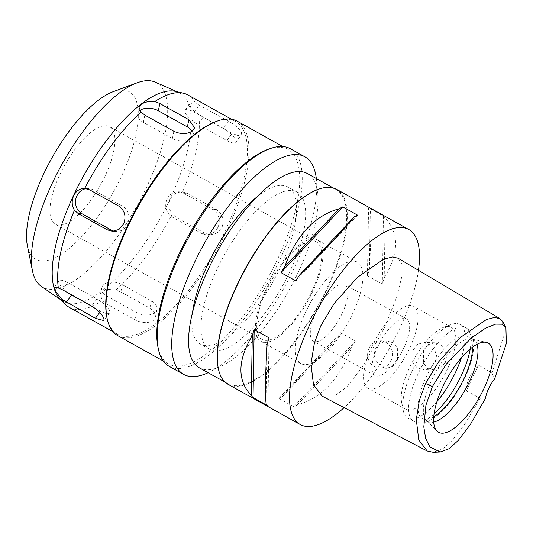 <?xml version="1.0" encoding="UTF-8"?>
<svg xmlns="http://www.w3.org/2000/svg" width="533" height="533" viewBox="0 0 533 533"><rect width="100%" height="100%" fill="white"/><g stroke="black" fill="none" stroke-linecap="round" stroke-linejoin="round"><path stroke-width="0.4" stroke-dasharray="2.67 2" d="M485.57 398.224L480.133 398.318L466.308 390.862A17.855 6.543 -60.9 0 1 478.427 365.112L492.006 373.093L494.584 379.07M502.552 321.352L503.259 337.609L492.006 373.093M480.133 398.318L464.883 424.101L452.297 440.425L442.603 448.979L433.249 452.337M445.302 362.553L440.445 368.096L433.576 369.982L427.666 368.09L423.482 363.326L423.449 350.228L428.119 344.684L434.675 342.779L440.485 344.671L444.842 349.441L446.634 355.944L445.302 362.553M478.427 365.112L466.308 390.862M322.165 396.146L334.564 396.026L346.843 386.878L363.366 365.671L384.213 328.115L396.645 297.367L401.942 276.227L401.982 264.275L398.018 258.185M418.472 270.311A111.59 40.901 -60.9 0 1 399.63 328.674A111.59 40.901 -60.9 0 1 344.125 407.618M228.017 384.3A111.59 40.901 119.1 0 0 327.435 288.453A111.59 40.901 119.1 0 0 336.636 189.335M278.872 398.464L293.75 406.752A111.59 40.901 119.1 0 0 297.361 404.88C321.825 397.984 339.981 378.663 351.813 346.91A111.59 40.901 119.1 0 0 355.491 341.027L340.62 332.739A111.59 40.901 -60.9 0 1 336.943 338.622C312.171 363.173 294.023 382.494 282.483 396.592A111.59 40.901 -60.9 0 1 278.872 398.464L340.62 332.739M367.43 275.761L382.308 284.042A111.59 40.901 119.1 0 0 384.193 278.099C399.024 253.188 399.357 233.221 385.206 218.197A111.59 40.901 119.1 0 0 383.454 216.125L368.576 207.837A111.59 40.901 -60.9 0 1 370.328 209.909C371.554 217.731 371.215 237.698 369.322 269.811A111.59 40.901 -60.9 0 1 367.43 275.761L368.576 207.837M317.668 189.561A111.144 40.735 -60.9 0 1 336.056 189.521A111.144 40.735 -60.9 0 1 326.889 288.24A111.144 40.735 -60.9 0 1 227.871 383.707A111.144 40.735 -60.9 0 1 218.23 368.05M199.209 367.737A111.144 40.735 119.1 0 0 298.233 272.276A111.144 40.735 119.1 0 0 307.394 173.558M289.659 271.963A89.944 32.966 -60.9 0 1 209.529 349.215A89.944 32.966 -60.9 0 1 216.944 269.332A89.944 32.966 -60.9 0 1 297.081 192.08A89.944 32.966 -60.9 0 1 289.659 271.963M192.546 312.371A89.944 32.966 119.1 0 0 200.461 344.165A89.944 32.966 119.1 0 0 280.591 266.913A89.944 32.966 119.1 0 0 288.007 187.023A89.944 32.966 119.1 0 0 256.806 197.03M316.316 178.522A124.535 45.645 -60.9 0 1 294.576 267.419A124.535 45.645 -60.9 0 1 208.123 372.707M169.114 366.298A124.535 45.645 119.1 0 0 280.065 259.331A124.535 45.645 119.1 0 0 290.332 148.72M267.699 149.513A122.75 44.985 -60.9 0 1 288.013 149.473A122.75 44.985 -60.9 0 1 277.886 258.498A122.75 44.985 -60.9 0 1 168.528 363.932A122.75 44.985 -60.9 0 1 157.881 346.637M117.74 335.63A122.75 44.985 119.1 0 0 227.098 230.203A122.75 44.985 119.1 0 0 237.218 121.171M215.645 121.684A121.631 44.579 -60.9 0 1 235.773 121.644A121.631 44.579 -60.9 0 1 225.739 229.676A121.631 44.579 -60.9 0 1 117.373 334.151A121.631 44.579 -60.9 0 1 106.82 317.015M69.303 307.374A121.631 44.579 119.1 0 0 102.129 300.745L100.444 294.136L105.874 289.093L115.868 290.112L120.864 291.964L149.893 308.134L154.417 312.278L155.409 317.095L153.158 320.573C148.007 323.544 141.925 323.264 134.896 319.733L105.874 303.557L102.129 300.745M115.868 290.112A121.631 44.579 119.1 0 0 172.272 213.826C168.741 209.256 168.075 204.386 170.267 199.229C172.852 194.265 176.949 191.84 182.566 191.947L187.343 193.372L216.365 209.542C222.741 213.933 224.593 219.936 221.928 227.558L217.131 233.014L210.315 234.866L205.132 233.421L176.11 217.251L172.272 213.826M217.87 227.411A13.392 12.246 -87.9 0 0 212.607 209.409L183.579 193.239A13.392 12.246 -87.9 0 0 178.448 191.793A13.392 12.246 -87.9 0 0 167.082 199.109A13.392 12.246 -87.9 0 0 172.346 217.111L201.367 233.281A13.392 12.246 -87.9 0 0 206.504 234.727A13.392 12.246 -87.9 0 0 217.87 227.411M178.448 191.793L182.566 191.947A121.631 44.579 119.1 0 0 198.642 114.202L191.114 108.732L189.735 104.082L195.205 102.949L228.357 121.124C235.213 124.975 239.603 128.853 241.536 132.757L241.356 134.742L237.965 135.555L232.115 133.397L203.086 117.227L198.642 114.202M195.205 102.949A121.631 44.579 119.1 0 0 187.703 94.861M192.087 131.191A13.392 8.108 -168.3 0 1 192.979 135.455A13.392 8.108 -168.3 0 1 190.747 138.807A13.392 8.108 -168.3 0 1 172.366 138.54L143.344 122.37A13.392 8.108 -168.3 0 1 137.727 113.862A13.392 8.108 -168.3 0 1 139.746 110.684M61.055 299.972L62.341 300.859A119.405 43.759 -60.9 0 0 170.007 199.095A119.405 43.759 119.1 0 0 178.502 92.369A119.405 43.759 119.1 0 0 175.49 91.376M86.333 188.615A13.392 12.246 92.1 0 1 88.231 188.529A13.392 12.246 92.1 0 1 93.362 189.968L122.39 206.138A13.392 12.246 92.1 0 1 127.653 224.14A13.392 12.246 92.1 0 1 116.287 231.462A13.392 12.246 92.1 0 1 114.368 231.222M62.341 300.859A119.405 43.759 -60.9 0 1 59.916 298.826M155.156 82.095A117.013 42.887 119.1 0 1 146.835 186.69A117.013 42.887 -60.9 0 1 41.327 286.414M27.396 245.76A95.967 35.171 119.1 0 0 65.186 251.576A95.967 35.171 119.1 0 0 121.218 176.849A95.967 35.171 119.1 0 0 113.256 91.649M104.981 176.263A55.792 20.447 -60.9 0 1 55.272 224.186A55.792 20.447 -60.9 0 1 59.876 174.631A55.792 20.447 -60.9 0 1 109.585 126.707A55.792 20.447 -60.9 0 1 104.981 176.263M266.667 289.839A55.792 20.447 119.1 0 0 262.063 339.401A55.792 20.447 119.1 0 0 311.772 291.478A55.792 20.447 119.1 0 0 316.375 241.915A55.792 20.447 119.1 0 0 266.667 289.839M312.678 291.504A58.024 21.267 -60.9 0 1 260.977 341.347A58.024 21.267 -60.9 0 1 265.767 289.805A58.024 21.267 -60.9 0 1 317.461 239.97A58.024 21.267 -60.9 0 1 312.678 291.504M305.669 312.045A58.024 21.267 119.1 0 0 300.885 363.579A58.024 21.267 119.1 0 0 352.586 313.744A58.024 21.267 119.1 0 0 357.37 262.203A58.024 21.267 119.1 0 0 305.669 312.045M342.206 313.364A32.36 11.859 -60.9 0 1 313.377 341.16A32.36 11.859 -60.9 0 1 316.049 312.418A32.36 11.859 -60.9 0 1 344.878 284.622A32.36 11.859 -60.9 0 1 342.206 313.364M377.724 346.776A32.36 11.859 119.1 0 0 375.052 375.525A32.36 11.859 119.1 0 0 403.887 347.729A32.36 11.859 119.1 0 0 406.552 318.981A32.36 11.859 119.1 0 0 377.724 346.776M371.861 346.57A46.871 17.176 -60.9 0 1 413.615 306.308A46.871 17.176 -60.9 0 1 409.75 347.936A46.871 17.176 -60.9 0 1 367.99 388.197A46.871 17.176 -60.9 0 1 371.861 346.57M375.305 348.489L380.269 342.986L387.531 341.073L393.587 342.959L397.665 347.656L397.431 360.814L392.928 366.338L386.545 368.283L376.238 361.687L374.113 355.125L375.305 348.489M447.48 368.963A46.871 17.176 119.1 0 0 451.344 327.329A46.871 17.176 119.1 0 0 443.589 327.349A46.871 17.176 119.1 0 0 409.591 367.59A46.871 17.176 119.1 0 0 401.655 402.615A46.871 17.176 119.1 0 0 405.726 409.217A46.871 17.176 119.1 0 0 447.48 368.963M435.328 362.187L436.527 355.638L434.428 349.055L424.088 342.393L417.759 344.298L413.195 349.861L412.935 362.953L417.092 367.743L423.102 369.602L430.298 367.737L435.328 362.187M391.122 360.588A13.611 12.452 -87.9 0 0 380.549 340.82A13.611 12.452 -87.9 0 0 368.989 348.256A13.611 12.452 -87.9 0 0 379.563 368.03A13.611 12.452 -87.9 0 0 391.122 360.588M436.913 401.669A53.567 19.628 -60.9 0 1 407.905 418.099A53.567 19.628 -60.9 0 1 403.261 410.55A53.567 19.628 -60.9 0 1 412.322 370.522A53.567 19.628 -60.9 0 1 451.185 324.537A53.567 19.628 -60.9 0 1 460.046 324.517A53.567 19.628 -60.9 0 1 461.338 357.83M433.749 416.766A46.871 17.176 -60.9 0 1 422.409 418.512A46.871 17.176 -60.9 0 1 426.28 376.884A46.871 17.176 -60.9 0 1 468.034 336.629A46.871 17.176 -60.9 0 1 472.518 347.19M477.022 344.331A46.871 17.176 119.1 0 0 473.477 339.661A46.871 17.176 119.1 0 0 471.765 339.008A46.871 17.176 119.1 0 0 431.717 379.916A46.871 17.176 119.1 0 0 426.4 420.437A46.871 17.176 119.1 0 0 427.852 421.543A46.871 17.176 119.1 0 0 433.695 422.109M69.077 293.45A13.392 4.137 36.5 0 1 58.877 282.816A13.392 4.137 36.5 0 1 58.996 280.918A13.392 4.137 36.5 0 1 67.884 282.737L96.906 298.906A13.392 4.137 36.5 0 1 109.671 311.112A13.392 4.137 36.5 0 1 109.551 313.011A13.392 4.137 36.5 0 1 100.664 311.185L93.868 307.401M103.988 284.449A13.392 8.108 11.7 0 0 101.756 287.8A13.392 8.108 11.7 0 0 107.373 296.308L136.395 312.478A13.392 8.108 11.7 0 0 154.777 312.744A13.392 8.108 11.7 0 0 157.008 309.393A13.392 8.108 11.7 0 0 151.392 300.879L122.363 284.709A13.392 8.108 11.7 0 0 103.988 284.449M185.064 112.143A13.392 4.137 -143.5 0 0 197.83 124.342L226.851 140.512A13.392 4.137 -143.5 0 0 235.739 142.338A13.392 4.137 -143.5 0 0 235.859 140.439A13.392 4.137 -143.5 0 0 223.094 128.24L194.072 112.07A13.392 4.137 -143.5 0 0 185.184 110.244A13.392 4.137 -143.5 0 0 185.064 112.143M384.193 278.099L385.206 218.197M382.308 284.042L383.454 216.125M369.322 269.811L370.328 209.909M357.616 215.192L295.868 280.918M267.166 343.845L266.16 403.748M269.058 337.895L267.912 405.82M297.361 404.88L351.813 346.91M293.75 406.752L355.491 341.027M282.483 396.592L336.943 338.622M216.365 209.542L212.607 209.409M201.367 233.281L205.132 233.421M173.871 131.291L172.366 138.54M143.344 122.37L144.843 115.121M89.604 189.835L93.362 189.968M122.39 206.138L118.626 206.005M176.11 217.251L172.346 217.111M183.579 193.239L187.343 193.372M470.213 348.995A53.567 19.628 119.1 0 0 465.849 327.748A53.567 19.628 119.1 0 0 418.125 373.753A53.567 19.628 119.1 0 0 413.708 421.33A53.567 19.628 119.1 0 0 434.075 413.861M62.621 289.852L67.884 282.737M96.906 298.906L91.643 306.022M99.731 312.445L100.664 311.185M105.874 303.557L107.373 296.308M122.363 284.709L120.864 291.964M136.395 312.478L134.896 319.733M149.893 308.134L151.392 300.879M203.086 117.227L197.83 124.342M194.072 112.07L199.329 104.954M226.851 140.512L232.115 133.397M228.357 121.124L223.094 128.24M227.871 383.707L225.039 382.128M336.056 189.521L333.225 187.949M209.529 349.215L200.461 344.165M297.081 192.08L288.007 187.023M168.528 363.932L163.251 360.994M288.013 149.473L282.737 146.528M117.373 334.151L112.996 331.713M206.504 234.727L210.315 234.866M235.773 121.644L231.389 119.199M192.979 135.455L194.572 127.747M137.727 113.862L139.04 107.519M88.231 188.529L84.454 188.389M116.287 231.462L112.47 231.322M177.069 91.736L178.502 92.369M262.063 339.401L55.272 224.186M316.375 241.915L109.585 126.707M300.885 363.579L260.977 341.347M357.37 262.203L317.461 239.97M375.052 375.525L313.377 341.16M406.552 318.981L344.878 284.622M451.344 327.329L413.615 306.308M387.531 341.073L380.549 340.82M386.545 368.283L379.563 368.03M405.726 409.217L367.99 388.197M433.576 369.982L423.102 369.602M434.675 342.779L424.088 342.393M401.655 402.615L403.261 410.55M443.589 327.349L451.185 324.537M407.905 418.099L413.708 421.33C418.605 424.148 424.714 423.475 432.03 419.311C444.549 411.03 455.468 397.285 464.783 378.077C470.779 365.292 473.77 353.985 473.77 344.145C473.404 335.857 470.759 330.393 465.849 327.748L460.046 324.517M473.477 339.661L468.034 336.629M427.852 421.543L422.409 418.512M426.4 420.437L436.927 431.07M471.765 339.008L486.343 342.366M58.996 280.918L54.439 287.074M109.551 313.011L103.935 320.606M101.756 287.8L100.444 294.136M157.008 309.393L155.409 317.095M185.184 110.244L189.735 104.082M235.739 142.338L241.356 134.742"/><path stroke-width="0.8" d="M494.584 379.07A17.855 6.543 119.1 0 0 485.57 398.224L470.479 424.261L458.293 440.398L449.019 448.779L440.111 452.031L429.858 446.927L425.687 438.459L423.808 426.913L425.92 405.24L432.41 386.558L446.368 364.059L471.159 338.142L485.59 328.148L495.643 324.137L502.206 324.231L505.904 327.349L506.35 343.325L494.584 379.07M442.723 386.931A51.055 18.708 119.1 0 0 436.927 431.07A51.055 18.708 119.1 0 0 483.997 388.424A51.055 18.708 119.1 0 0 486.343 342.366A51.055 18.708 119.1 0 0 442.723 386.931M440.111 452.031L433.249 452.337L427.18 451.011L418.778 439.972L416.28 419.604L419.364 400.33L425.547 383.513L438.539 361.974L460.459 337.429L486.416 319.52L494.431 317.481L499.927 318.607L502.552 321.352L505.904 327.349M499.927 318.607L398.018 258.185L392.361 256.993L383.447 259.311L357.23 277.533L333.978 303.75L320.793 325.816L314.383 343.039L310.959 363.846L313.471 384.646L322.165 396.146L427.18 451.011M344.125 407.618A111.59 40.901 -60.9 0 1 300.212 424.521A111.59 40.901 -60.9 0 1 309.413 325.41A111.59 40.901 -60.9 0 1 408.831 229.556A111.59 40.901 -60.9 0 1 418.472 270.311M408.831 229.556L336.636 189.335A111.59 40.901 119.1 0 0 318.174 189.375A111.59 40.901 119.1 0 0 237.218 285.182A111.59 40.901 119.1 0 0 218.337 368.576A111.59 40.901 119.1 0 0 228.017 384.3L300.212 424.521M254.181 329.607L269.058 337.895A111.59 40.901 119.1 0 0 267.166 343.845C265.267 375.958 264.934 395.926 266.16 403.748A111.59 40.901 119.1 0 0 267.912 405.82L253.035 397.531A111.59 40.901 -60.9 0 1 251.283 395.459C237.125 380.435 237.465 360.468 252.289 335.557A111.59 40.901 -60.9 0 1 254.181 329.607L253.035 397.531M342.739 206.904L357.616 215.192A111.59 40.901 119.1 0 0 354.005 217.064C342.466 231.162 324.311 250.483 299.546 275.035A111.59 40.901 119.1 0 0 295.868 280.918L280.998 272.63A111.59 40.901 -60.9 0 1 284.675 266.747C296.508 234.993 314.657 215.672 339.128 208.776A111.59 40.901 -60.9 0 1 342.739 206.904L280.998 272.63M218.337 368.576L218.23 368.05A111.144 40.735 -60.9 0 1 237.038 284.988A111.144 40.735 -60.9 0 1 317.668 189.561L318.174 189.375M333.225 187.949L307.394 173.558A111.144 40.735 119.1 0 0 208.376 269.018A111.144 40.735 119.1 0 0 199.209 367.737L225.039 382.128M256.806 197.03A89.944 32.966 119.1 0 0 207.877 264.275A89.944 32.966 119.1 0 0 192.546 312.371M208.123 372.707A124.535 45.645 -60.9 0 1 183.625 374.386A124.535 45.645 -60.9 0 1 193.892 263.768A124.535 45.645 -60.9 0 1 304.843 156.802A124.535 45.645 -60.9 0 1 316.316 178.522M304.843 156.802L290.332 148.72A124.535 45.645 119.1 0 0 269.725 148.767A124.535 45.645 119.1 0 0 179.381 255.687A124.535 45.645 119.1 0 0 158.308 348.755A124.535 45.645 119.1 0 0 169.114 366.298L183.625 374.386M158.308 348.755L157.881 346.637A122.75 44.985 -60.9 0 1 178.655 254.907A122.75 44.985 -60.9 0 1 267.699 149.513L269.725 148.767M282.737 146.528L237.218 121.171A122.75 44.985 119.1 0 0 216.911 121.218A122.75 44.985 119.1 0 0 127.86 226.605A122.75 44.985 119.1 0 0 107.086 318.341A122.75 44.985 119.1 0 0 117.74 335.63L163.251 360.994M107.086 318.341L106.82 317.015A121.631 44.579 -60.9 0 1 127.407 226.119A121.631 44.579 -60.9 0 1 215.645 121.684L216.911 121.218M231.389 119.199L187.703 94.861A121.631 44.579 119.1 0 0 183.259 93.162A121.631 44.579 119.1 0 0 154.876 101.49C149.14 101.077 144.596 102.036 141.232 104.361L139.04 107.519L141.138 112.117A121.631 44.579 119.1 0 0 84.734 188.402C79.943 188.342 76.259 190.781 73.674 195.731C71.502 200.921 71.755 205.771 74.44 210.288L78.371 213.706L107.393 229.883L112.47 231.322L118.959 229.463L123.596 223.993C126.461 216.398 124.809 210.402 118.626 206.005L89.604 189.835L84.454 188.389M74.433 210.288A121.631 44.579 119.1 0 0 58.357 288.033L54.439 287.074L55.838 291.731L61.801 299.286L95.4 318.301L103.935 320.606L103.988 318.794C102.349 314.523 98.239 310.266 91.643 306.022L62.621 289.852L58.357 288.033M61.801 299.286A121.631 44.579 119.1 0 0 65.526 304.49A121.631 44.579 119.1 0 0 69.303 307.374L112.996 331.713M141.138 112.117L144.843 115.121L173.871 131.291C180.954 134.436 187.123 134.336 192.366 130.978L194.572 127.747L188.862 119.692L159.84 103.522L154.876 101.49M139.746 110.684A13.392 8.108 -168.3 0 1 139.959 110.511A13.392 8.108 -168.3 0 1 158.341 110.771L187.363 126.941A13.392 8.108 -168.3 0 1 192.087 131.191M183.259 93.162L175.49 91.376A119.405 43.759 119.1 0 0 73.474 195.598A119.405 43.759 -60.9 0 0 59.916 298.826L65.526 304.49M114.368 231.222A13.392 12.246 92.1 0 1 111.15 230.016L82.129 213.846A13.392 12.246 92.1 0 1 76.865 195.844A13.392 12.246 92.1 0 1 86.333 188.615M61.055 299.972L41.327 286.414A117.013 42.887 -60.9 0 1 32.433 270.711A117.013 42.887 -60.9 0 1 52.234 183.265A117.013 42.887 119.1 0 1 137.121 82.802A117.013 42.887 119.1 0 1 155.156 82.095L177.069 91.736M137.121 82.802L113.256 91.649A95.967 35.171 119.1 0 0 43.633 174.044A95.967 35.171 119.1 0 0 27.396 245.76L32.433 270.711M461.338 357.83A53.567 19.628 -60.9 0 1 455.628 372.087A53.567 19.628 -60.9 0 1 436.913 401.669M472.518 347.19A46.871 17.176 -60.9 0 1 464.17 378.257A46.871 17.176 -60.9 0 1 433.749 416.766M433.695 422.109A46.871 17.176 119.1 0 0 469.606 381.288A46.871 17.176 119.1 0 0 477.022 344.331M93.868 307.401L71.642 295.016A13.392 4.137 36.5 0 1 69.077 293.45M354.005 217.064L299.546 275.035M339.128 208.776L284.675 266.747M252.289 335.557L251.283 395.459M425.547 383.513L432.41 386.558M187.363 126.941L188.862 119.692M159.84 103.522L158.341 110.771M82.129 213.846L78.371 213.706M107.393 229.883L111.15 230.016M434.075 413.861A53.567 19.628 119.1 0 0 461.431 375.325A53.567 19.628 119.1 0 0 470.213 348.995M71.642 295.016L66.378 302.131M95.4 318.301L99.731 312.445"/></g></svg>
